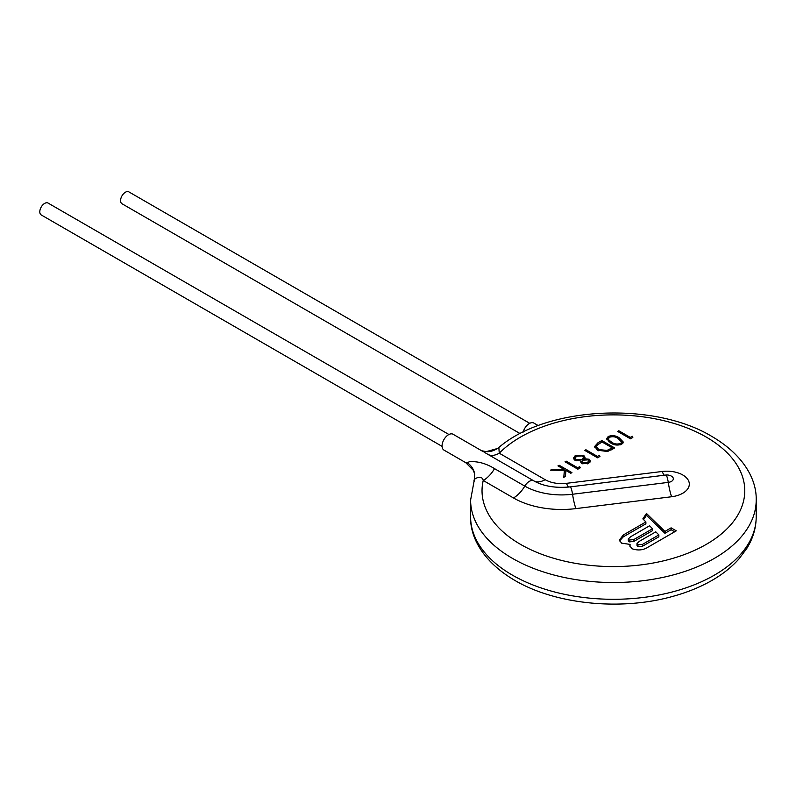 <?xml version="1.0" encoding="UTF-8"?>
<svg xmlns="http://www.w3.org/2000/svg" width="796" height="796" viewBox="0 0 796 796"><rect width="100%" height="100%" fill="white"/><g stroke="black" fill="none" stroke-linecap="round" stroke-linejoin="round"><path stroke-width="1.19" d="M442.088 446.377L41.223 214.94A6.856 3.96 -60 0 1 39.8 211.806A6.856 3.96 -60 0 1 42.795 204.9A6.856 3.96 -60 0 1 48.078 203.07L448.934 434.507M520.136 433.611L121.997 203.746A6.856 3.96 -60 0 1 120.574 200.612A6.856 3.96 -60 0 1 123.569 193.717A6.856 3.96 -60 0 1 128.852 191.876L529.718 423.313M523.211 432.059A9.134 5.273 -60 0 1 533.877 423.084L538.255 425.601M465.779 462.695L467.302 462.655A22.845 19.472 169.6 0 1 474.685 473.909L473.272 470.257L465.779 462.695L443.969 450.098A9.134 5.273 -60 0 1 442.069 445.919A9.134 5.273 -60 0 1 446.058 436.715A9.134 5.273 -60 0 1 453.103 434.268L483.401 451.76M467.302 462.655L469.461 461.73C477.7 461.133 486.058 463.431 494.545 468.645A22.845 13.194 -60 0 1 483.232 480.495C482.107 473.879 471.809 479.481 474.446 481.073M494.545 468.645L524.793 486.107A9.134 5.273 -60 0 1 533.837 480.884L484.247 452.247M474.685 473.909L474.277 480.097L470.605 500.067A142.792 82.446 180 0 0 512.435 558.364A142.792 82.446 180 0 0 668.053 576.234A142.792 82.446 180 0 0 756.2 500.067C756.787 479.53 743.593 455.014 712.012 436.536C653.824 401.164 546.464 406.318 498.853 447.481L499.251 453.193A131.37 75.849 180 0 1 706.301 437.103A131.37 75.849 180 0 1 706.301 544.365A131.37 75.849 180 0 1 520.514 544.365A131.37 75.849 180 0 1 483.232 480.495L513.48 497.958A68.078 39.303 180 0 0 575.906 508.604A22.845 3.91 82.9 0 1 572.553 494.246A9.134 1.562 -97.1 0 0 570.085 486.893C555.986 488.266 544.096 486.376 534.414 481.212A39.303 22.686 180 0 1 533.837 480.884A22.845 13.194 -60 0 0 545.141 479.68A23.313 13.452 0 0 0 566.513 483.331L662.242 471.471A22.845 3.91 -97.1 0 0 664.322 475.222M630.074 544.404L629.885 545.986L632.193 548.792C638.093 550.782 643.466 550.185 648.312 546.991L676.292 530.842L671.108 527.847L664.929 531.42L646.452 513.45L642.85 518.873L645.884 521.947L623.258 535.012L619.437 540.026L621.537 543.141L630.074 544.404L630.004 546.583M632.83 437.452L632.273 436.258L630.293 437.402L618.79 430.755L617.636 431.422L630.462 438.825L632.83 437.452M619.278 437.87C616.014 435.561 612.333 435.084 608.253 436.457L606.652 438.705L610.562 442.904C613.905 445.203 617.626 445.651 621.736 444.238L623.298 442.059L619.278 437.87L619.278 439.243M601.856 440.536L597.886 442.825L594.662 446.466L597.587 450.218L607.557 451.511L614.681 447.939L601.856 440.536L601.856 442.049M599.955 456.436L599.388 455.242L597.418 456.387L585.906 449.74L584.762 450.407L597.577 457.809L599.955 456.436M580.901 460.884L580.612 461.889L581.757 463.481L588.722 463.302L590.423 461.043L589.189 459.232L584.602 458.745L585.06 457.252L583.617 455.252L575.319 455.471L573.329 458.247L575.01 460.347L580.901 460.884L580.901 462.745M580.224 467.829L579.657 466.635L577.687 467.769L566.175 461.133L565.031 461.789L577.856 469.202L580.224 467.829M571.936 472.615L559.11 465.212L557.956 465.879L564.145 469.451L552.016 469.312L550.484 470.197L564.344 470.356L563.797 477.311L565.439 476.366L565.896 470.456L570.782 473.282L571.936 472.615M487.948 454.387A22.845 13.194 120 0 0 499.251 453.193L545.141 479.68M486.177 451.66L498.585 448.188M559.11 465.212L559.11 466.536M564.145 469.988L565.857 470.973M564.145 469.451L564.145 470.346M552.016 469.312L552.016 470.207M564.344 470.356L563.946 477.222M579.657 466.635L579.657 468.157M577.687 467.769L577.687 469.103M566.175 461.133L566.175 462.456M589.189 459.232L589.189 461.093L590.144 461.988M588.552 463.391L588.722 460.894L587.478 462.506L582.951 462.844L582.184 461.67L583.319 460.158L588.025 459.889L589.189 461.093M584.602 458.745L584.602 459.65M583.617 455.252L583.617 457.123L584.841 458.267M575.319 455.471L575.359 457.312M573.548 458.934L575.319 457.342M587.478 462.506L587.478 463.849M582.951 462.844L582.951 463.969M582.184 461.67L582.194 463.7M581.976 459.411L576.135 459.67L575.1 458.148L576.622 456.237L582.433 455.899L583.468 457.411L581.976 459.411L582.373 461.023M580.901 461.76L581.976 461.282M576.135 459.67L576.135 460.834M583.169 460.247L583.468 457.411M575.1 458.148L575.16 460.426M599.388 455.242L599.388 456.765M597.418 456.387L597.418 457.71M585.906 449.74L585.906 451.073M594.841 447.422L597.239 445.083M612.214 448.377L613.059 448.864M612.214 447.84L607.01 450.427L598.741 449.551L596.512 446.725L597.209 445.113L602.015 441.959L612.214 447.84L612.214 449.362M598.741 449.551L598.741 450.805M596.512 446.725L596.861 449.76M607.01 450.427L607.01 451.65M608.253 436.457L608.602 438.138M606.88 439.651L608.253 438.327M621.198 440.974L623.069 442.964M621.308 444.466L621.487 441.909L620.383 444.815M620.383 443.501C617.139 444.466 614.253 444.039 611.716 442.238L608.98 440.098L608.423 438.825L609.527 437.243C612.781 436.258 615.646 436.696 618.134 438.536L621.487 441.909M608.98 440.098L608.98 441.899M608.423 438.825L608.86 441.81M611.716 442.238L611.716 443.531M632.273 436.258L632.273 437.78M630.293 437.402L630.293 438.725M618.79 430.755L618.79 432.089M629.984 544.812L629.984 546.544M671.108 527.847L671.108 529.718L674.68 531.778M664.929 531.42L664.929 533.29L671.108 529.718M646.452 513.45L646.452 515.31L664.929 533.29M643.586 519.619L646.452 515.31M645.884 521.947L645.884 523.808L623.258 536.872L623.258 535.012M619.567 540.922L623.258 536.872M658.859 534.922L642.442 544.404L642.442 546.265L658.859 536.793L658.859 534.922L655.795 531.837L639.238 541.389L636.999 543.549L637.954 544.812L637.954 546.683L642.442 546.265M636.999 543.549L636.999 545.419L637.954 546.683M642.442 544.404L637.954 544.812M629.188 540.056L628.303 538.902L630.76 536.663L649.626 525.768L652.501 528.773L633.795 539.569L629.188 540.056L629.188 541.917L633.795 541.439L652.501 530.643L652.501 528.773M628.303 538.902L628.303 540.763L629.188 541.917M662.242 471.471A22.387 12.925 180 0 1 682.759 474.973A22.387 12.925 180 0 1 688.819 481.401A22.387 12.925 180 0 1 671.625 496.744L575.906 508.604M513.48 497.958A22.845 13.194 -60 0 0 524.793 486.107A52.088 30.079 0 0 0 572.553 494.246L668.272 482.386A6.398 3.691 0 0 0 673.187 478.008A6.398 3.691 0 0 0 671.456 476.167A6.398 3.691 0 0 0 671.356 476.117L671.356 476.117A9.134 9.134 0 0 0 665.814 475.043L570.085 486.893M756.2 500.067L756.2 516.853A142.792 82.446 180 0 1 668.053 593.02A142.792 82.446 180 0 1 512.435 575.15A142.792 82.446 180 0 1 470.605 516.853L470.605 500.067M671.625 496.744A22.845 3.91 82.9 0 1 668.272 482.386A9.134 1.562 -97.1 0 0 666.929 476.645A9.134 1.562 -97.1 0 0 665.814 475.043M566.513 483.331A22.845 3.91 -97.1 0 0 568.573 487.062M597.886 442.825L597.886 444.516M611.308 448.367L611.308 449.869M633.795 539.569L633.795 541.439M756.2 516.853C756.14 527.967 752.966 538.564 746.678 548.633L738.887 559.001C731.434 567.349 722.101 574.692 710.888 581.02C699.565 587.388 686.888 592.503 672.849 596.363C621.218 610.96 555.638 604.502 514.803 580.383C483.212 561.896 470.018 537.38 470.605 516.853M481.361 450.665L486.376 451.67M498.853 447.481C494.833 450.506 490.644 451.909 486.266 451.66M629.895 546.195L629.895 545.598"/></g></svg>
